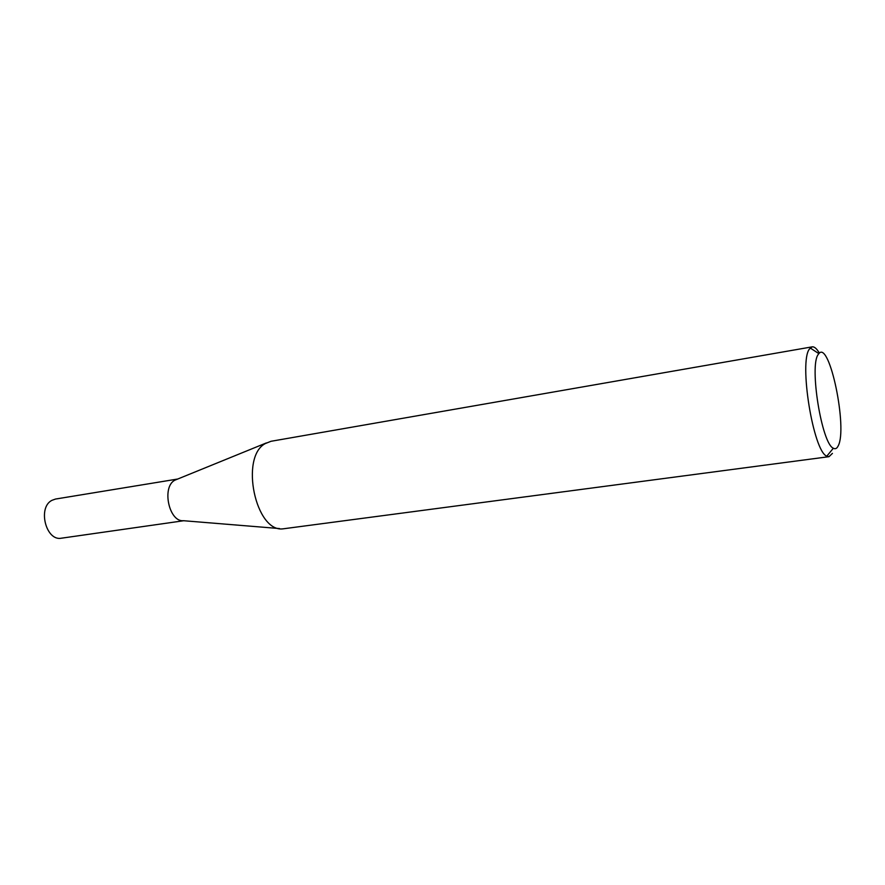 <?xml version="1.0" encoding="UTF-8"?>
<svg xmlns="http://www.w3.org/2000/svg" width="885" height="885" viewBox="0 0 885 885"><rect width="100%" height="100%" fill="white"/><g stroke="black" fill="none" stroke-linecap="round" stroke-linejoin="round"><path stroke-width="1.33" d="M279.483 528.555L183.449 520.712C169.057 522.227 161.501 487.192 174.765 480.234L266.363 442.931M183.726 520.734L61.508 538.18C45.976 541.565 37.325 507.426 51.983 500.313L55.501 499.051L177.343 479.084M832.431 453.385L829.002 456.682L283.012 528.843C255.588 532.582 239.68 457.18 265.223 443.595L271.031 441.283L812.164 346.854C814.366 346.544 816.767 348.635 819.377 353.126M818.227 354.476C809.1 365.616 821.767 443.938 833.349 448.219C835.285 449.337 836.9 448.562 838.172 445.907C847.841 428.583 829.499 339.774 818.846 353.624L818.227 354.476M829.002 456.682L826.811 456.162C813.304 451.627 798.701 361.478 809.498 348.955L812.164 346.854M833.349 448.219L826.811 456.162M818.846 353.624L810.229 348.004"/></g></svg>
